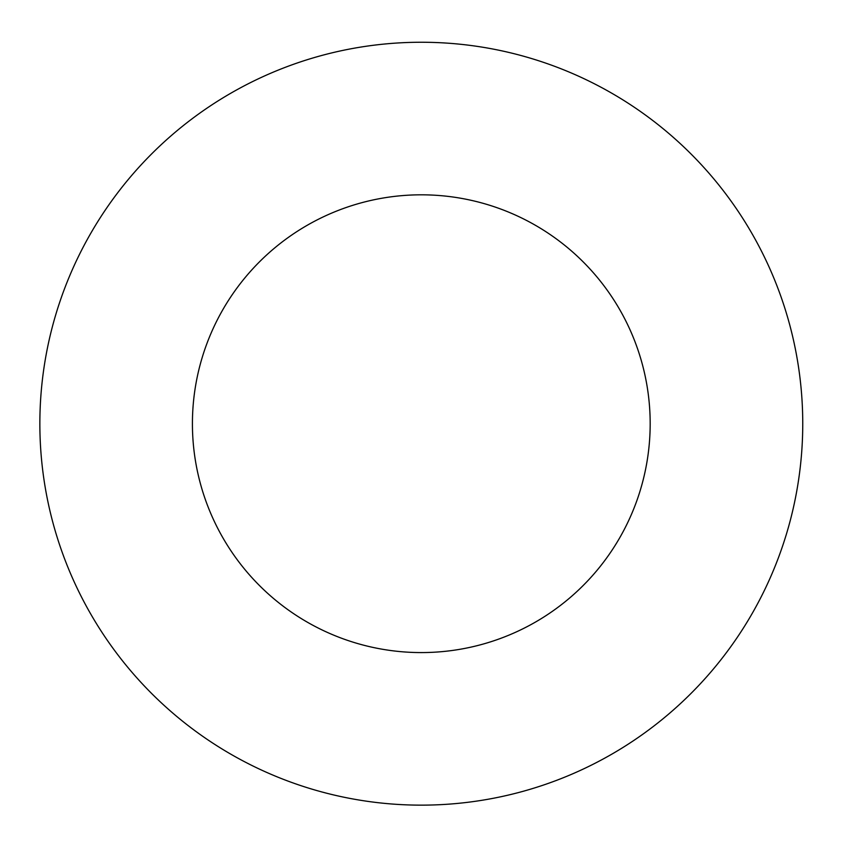 <?xml version="1.0" encoding="UTF-8"?>
<svg xmlns="http://www.w3.org/2000/svg" width="845" height="845" viewBox="0 0 845 845"><rect width="100%" height="100%" fill="white"/><g stroke="black" fill="none" stroke-linecap="round" stroke-linejoin="round"><path stroke-width="1.27" d="M650.175 423.704A228.868 228.868 0 0 0 306.862 225.488A228.868 228.868 0 0 0 306.862 621.909A228.868 228.868 0 0 0 650.175 423.704M802.75 423.704A381.454 381.454 0 0 0 230.579 93.351A381.454 381.454 0 0 0 230.579 754.046A381.454 381.454 0 0 0 802.75 423.704"/></g></svg>
